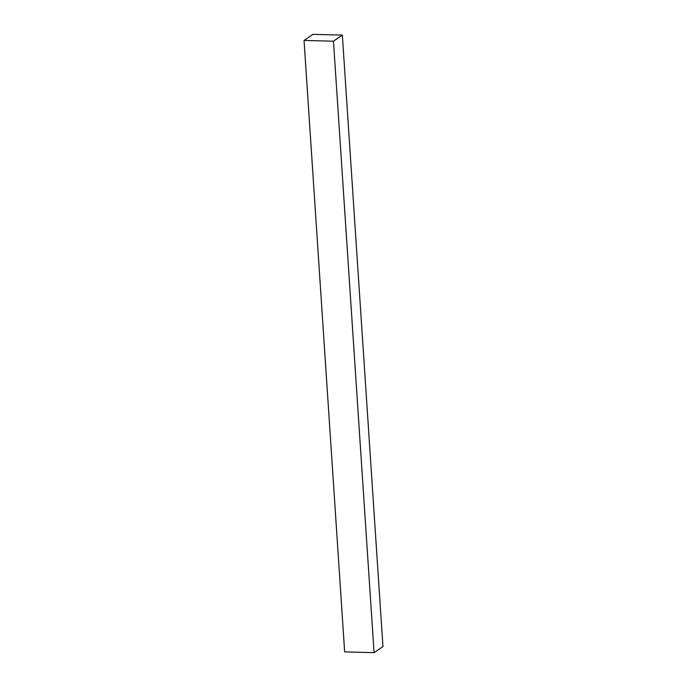 <?xml version="1.0" encoding="UTF-8"?>
<svg xmlns="http://www.w3.org/2000/svg" width="687" height="687" viewBox="0 0 687 687"><rect width="100%" height="100%" fill="white"/><g stroke="black" fill="none" stroke-linecap="round" stroke-linejoin="round"><path stroke-width="1.03" d="M312.928 34.35L304.04 40.439L344.651 651.886L304.04 40.439L333.461 41.203L374.072 652.65L344.651 651.886L374.072 652.65L333.461 41.203L342.349 35.114L382.96 646.561L374.072 652.65L382.96 646.561L342.349 35.114L312.928 34.35L304.04 40.439L333.461 41.203L342.349 35.114L312.928 34.35"/></g></svg>
